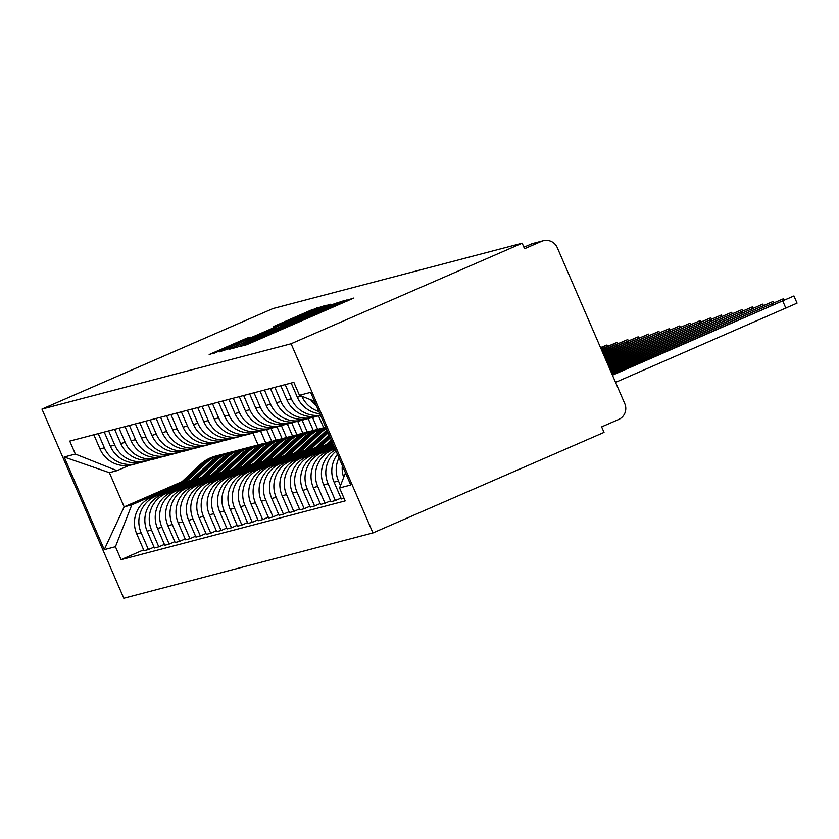 <?xml version="1.0" encoding="UTF-8"?>
<svg xmlns="http://www.w3.org/2000/svg" width="839" height="839" viewBox="0 0 839 839"><rect width="100%" height="100%" fill="white"/><g stroke="black" fill="none" stroke-linecap="round" stroke-linejoin="round"><path stroke-width="1.26" d="M242.723 345.112L239.419 346.622L246.362 344.808L252.392 342.291L353.901 298.023L342.7 301.61L267.138 335.086L242.723 345.112M247.106 338.054L209.173 354.551L222.954 350.01L324.462 305.742L310.682 310.283L273.136 326.717L314.992 309.539L302.26 315.349L238.57 343.057L222.335 349.79L250.442 337.184L247.106 338.054L247.348 338.631M41.95 409.086L273.021 308.542L522.173 243.216L291.091 343.759L41.95 409.086L123.805 598.249L372.956 532.922L604.028 432.389L601.636 426.873L618.616 419.49A12.019 11.945 75.3 0 0 624.793 403.685L557.253 247.61A12.019 11.945 75.3 0 0 541.533 241.349L531.213 244.055A12.019 1.363 -113.5 0 0 531.192 244.065A12.019 1.363 -113.5 0 0 531.171 244.076M234.259 347.052L229.498 349.223L237.248 347.189L243.279 344.682L344.787 300.414L331.006 304.956L234.259 347.052L234.616 347.881M330.209 304.242L281.453 325.658L331.468 304.557L233.116 347.346L219.336 351.887L320.844 307.619L330.167 304.242M522.173 243.216L524.553 248.732L541.533 241.349M291.091 343.759L372.956 532.922M310.734 399.794A27.645 27.467 75.3 0 0 316.345 405.531M342.322 465.572A27.645 27.467 75.3 0 0 343.686 477.391M318.935 411.529A27.645 27.467 -104.7 0 1 301.799 396.228M340.477 485.603L338.474 480.999A27.645 27.467 -104.7 0 1 338.977 457.832M291.196 383.035L297.331 397.225A27.645 27.467 75.3 0 0 319.9 413.763M337.456 454.319A27.645 27.467 75.3 0 0 334.079 482.152L341.368 498.974L344.021 498.272M320.519 415.19A27.645 27.467 -104.7 0 1 291.343 398.787L285.197 384.608M340.991 498.104L335.369 500.547L328.091 483.725A27.645 27.467 -104.7 0 1 336.082 451.151M280.803 385.762L286.948 399.941A27.645 27.467 75.3 0 0 319.145 415.724L320.592 415.347M335.474 449.756A27.645 27.467 75.3 0 0 323.697 484.879L330.975 501.701L335.369 500.547M316.104 416.343A27.645 27.467 -104.7 0 1 280.95 401.514L274.814 387.335M330.597 500.82L324.987 503.264L317.708 486.442A27.645 27.467 -104.7 0 1 331.919 450.113L335.044 448.76M270.42 388.478L276.555 402.668A27.645 27.467 75.3 0 0 308.762 418.451L313.157 417.298M334.771 448.12L327.525 451.267A27.645 27.467 75.3 0 0 313.314 487.595L320.592 504.417L324.987 503.264M305.721 419.07A27.645 27.467 -104.7 0 1 270.567 404.241L264.432 390.051M320.215 503.547L314.594 505.99L307.315 489.168A27.645 27.467 -104.7 0 1 321.526 452.84L334.394 447.239M260.038 391.205L266.173 405.394A27.645 27.467 75.3 0 0 298.369 421.178L302.764 420.024M334.111 446.6L317.132 453.993A27.645 27.467 75.3 0 0 302.921 490.322L310.199 507.144L314.594 505.99M295.328 421.786A27.645 27.467 -104.7 0 1 260.184 406.957L254.039 392.778M309.822 506.274L304.211 508.717L296.933 491.895A27.645 27.467 -104.7 0 1 311.143 455.567L333.733 445.729M249.644 393.931L255.79 408.111A27.645 27.467 75.3 0 0 287.987 423.894L292.381 422.741M333.461 445.089L306.749 456.72A27.645 27.467 75.3 0 0 292.538 493.049L299.817 509.86L304.211 508.717M284.945 424.513A27.645 27.467 -104.7 0 1 249.791 409.684L243.656 395.505M299.439 508.99L293.828 511.433L286.55 494.611A27.645 27.467 -104.7 0 1 300.761 458.283L333.083 444.219M239.262 396.648L245.397 410.837A27.645 27.467 75.3 0 0 277.594 426.621L281.988 425.467M332.81 443.579L296.366 459.436A27.645 27.467 75.3 0 0 282.156 495.765L289.434 512.587L293.828 511.433M274.563 427.24A27.645 27.467 -104.7 0 1 239.409 412.41L233.263 398.221M289.056 511.717L283.435 514.16L276.157 497.338A27.645 27.467 -104.7 0 1 290.367 461.01L324.724 446.065M228.869 399.374L235.014 413.564A27.645 27.467 75.3 0 0 267.211 429.348L271.605 428.194M326.235 444.649L285.973 462.163A27.645 27.467 75.3 0 0 271.763 498.492L279.041 515.314L283.435 514.16M264.17 429.956A27.645 27.467 -104.7 0 1 229.016 415.127L222.88 400.948M278.663 514.443L273.053 516.887L265.774 500.065A27.645 27.467 -104.7 0 1 279.985 463.736L314.342 448.781M218.486 402.101L224.621 416.28A27.645 27.467 75.3 0 0 256.828 432.064L261.223 430.91M315.852 447.365L275.591 464.89A27.645 27.467 75.3 0 0 261.38 501.219L268.658 518.03L273.053 516.887M253.787 432.683A27.645 27.467 -104.7 0 1 218.633 417.853L212.498 403.664M268.281 517.16L262.67 519.603L255.392 502.781A27.645 27.467 -104.7 0 1 269.592 466.453L303.949 451.508M208.103 404.818L214.239 419.007A27.645 27.467 75.3 0 0 246.435 434.791L250.83 433.637M305.469 450.092L265.197 467.606A27.645 27.467 75.3 0 0 250.997 503.935L258.276 520.757L262.67 519.603M243.394 435.41A27.645 27.467 -104.7 0 1 208.25 420.58L202.105 406.391M257.898 519.886L252.277 522.33L244.998 505.508A27.645 27.467 -104.7 0 1 259.209 469.179L293.566 454.235M197.71 407.544L203.856 421.734A27.645 27.467 75.3 0 0 236.053 437.518L240.447 436.364M295.076 452.808L254.815 470.333A27.645 27.467 75.3 0 0 240.604 506.662L247.883 523.484L252.277 522.33M233.011 438.126A27.645 27.467 -104.7 0 1 197.857 423.296L191.722 409.117M247.505 522.613L241.894 525.057L234.616 508.235A27.645 27.467 -104.7 0 1 248.826 471.906L283.173 456.951M187.328 410.271L193.463 424.45A27.645 27.467 75.3 0 0 225.67 440.234L230.064 439.08M284.694 455.535L244.432 473.06A27.645 27.467 75.3 0 0 230.222 509.388L237.5 526.2L241.894 525.057M222.629 440.853A27.645 27.467 -104.7 0 1 187.475 426.023L181.339 411.834M237.122 525.329L231.501 527.773L224.223 510.951A27.645 27.467 -104.7 0 1 238.433 474.622L272.79 459.678M176.945 412.987L183.08 427.177A27.645 27.467 75.3 0 0 215.277 442.961L219.671 441.807M274.301 458.262L234.039 475.776A27.645 27.467 75.3 0 0 219.828 512.105L227.107 528.927L231.501 527.773M212.236 443.569A27.645 27.467 -104.7 0 1 177.092 428.75L170.946 414.56M226.729 528.056L221.118 530.5L213.84 513.678A27.645 27.467 -104.7 0 1 228.051 477.349L262.408 462.404M166.552 415.714L172.698 429.904A27.645 27.467 75.3 0 0 204.894 445.677L209.289 444.534M263.918 460.978L223.656 478.503A27.645 27.467 75.3 0 0 209.446 514.831L216.724 531.653L221.118 530.5M201.853 446.296A27.645 27.467 -104.7 0 1 166.699 431.466L160.564 417.287M216.347 530.783L210.736 533.226L203.458 516.404A27.645 27.467 -104.7 0 1 217.668 480.076L252.015 465.121M156.169 418.441L162.305 432.62A27.645 27.467 75.3 0 0 194.501 448.404L198.895 447.25M253.535 463.705L213.274 481.229A27.645 27.467 75.3 0 0 199.063 517.558L206.342 534.37L210.736 533.226M191.47 449.022A27.645 27.467 -104.7 0 1 156.316 434.193L150.181 420.003M205.964 533.499L200.343 535.943L193.064 519.121A27.645 27.467 -104.7 0 1 207.275 482.792L241.632 467.847M145.787 421.157L151.922 435.347A27.645 27.467 75.3 0 0 184.119 451.13L188.513 449.977M243.142 466.432L202.881 483.946A27.645 27.467 75.3 0 0 188.67 520.274L195.948 537.096L200.343 535.943M318.526 415.882L323.665 427.754M181.077 451.739A27.645 27.467 -104.7 0 1 145.923 436.92L139.788 422.73M317.687 429.369L312.538 417.455M195.571 536.226L189.96 538.669L182.682 521.848A27.645 27.467 -104.7 0 1 196.892 485.519L231.249 470.574M135.394 423.884L141.529 438.063A27.645 27.467 75.3 0 0 173.736 453.847L178.13 452.703M232.76 469.148L192.498 486.672A27.645 27.467 75.3 0 0 178.288 523.001L185.566 539.823L189.96 538.669M308.144 418.609L313.272 430.47M170.695 454.465A27.645 27.467 -104.7 0 1 135.54 439.636L129.405 425.457M307.305 432.095L302.155 420.182M185.188 538.953L179.577 541.396L172.299 524.574A27.645 27.467 -104.7 0 1 186.499 488.246L220.856 473.29M125.011 426.611L131.146 440.79A27.645 27.467 75.3 0 0 163.343 456.573L167.737 455.42M222.377 471.875L182.105 489.399A27.645 27.467 75.3 0 0 167.905 525.717L175.183 542.539L179.577 541.396M297.751 421.325L302.889 433.197M160.301 457.192A27.645 27.467 -104.7 0 1 125.158 442.363L119.012 428.173M296.922 434.812L291.762 422.908M174.806 541.669L169.184 544.112L161.906 527.291A27.645 27.467 -104.7 0 1 176.117 490.962L210.474 476.017M114.618 429.327L120.764 443.516A27.645 27.467 75.3 0 0 152.96 459.3L157.354 458.146M211.984 474.601L171.722 492.115A27.645 27.467 75.3 0 0 157.512 528.444L164.79 545.266L169.184 544.112M287.368 424.052L292.507 435.923M149.919 459.908A27.645 27.467 -104.7 0 1 114.765 445.089L108.63 430.9M286.529 437.538L281.38 425.625M164.413 544.396L158.802 546.839L151.523 530.017A27.645 27.467 -104.7 0 1 165.734 493.689L200.081 478.744M104.235 432.054L110.37 446.233A27.645 27.467 75.3 0 0 142.578 462.016L146.972 460.873M201.601 477.318L161.34 494.842A27.645 27.467 75.3 0 0 147.129 531.171L154.407 547.993L158.802 546.839M276.985 426.778L282.114 438.64M139.536 462.635A27.645 27.467 -104.7 0 1 104.382 447.806L98.247 433.627M276.146 440.255L270.987 428.351M154.03 547.122L148.409 549.566L141.13 532.744A27.645 27.467 -104.7 0 1 155.341 496.415L189.698 481.46M93.853 434.78L99.988 448.959A27.645 27.467 75.3 0 0 132.184 464.743L136.579 463.589M191.219 480.044L150.947 497.558A27.645 27.467 75.3 0 0 136.736 533.887L144.014 550.709L148.409 549.566M266.592 429.495L271.731 441.366M314.51 401.294L299.46 395.295L310.64 392.369L350.744 485.015L339.554 487.952L345.469 472.839M129.227 465.351L117.02 470.658L109.364 472.672L124.162 506.861L131.817 504.858L115.446 546.713L121.057 559.665L345.165 500.914L339.554 487.952M115.446 546.713L104.256 549.639L64.163 456.993L75.353 454.056L117.02 470.658M299.46 395.295L293.849 382.343L69.742 441.094L75.353 454.056M181.948 481.712L124.162 506.861L104.256 549.639M252.917 432.997L258.087 444.943M131.817 504.858L179.315 484.187M265.753 442.982L260.604 431.078M143.637 549.839L121.057 559.665M109.364 472.672L64.163 456.993M244.055 344.105L336.523 303.886L258.213 337.425L244.139 344.305M245.502 341.2L276.199 328.343L245.502 341.2M612.46 375.18L793.946 295.978L612.26 374.739M793.946 295.978L797.05 303.152L615.564 382.353M611.799 373.67L783.563 298.705L611.61 373.229M611.149 372.159L773.17 301.432L610.96 371.719M610.498 370.649L762.787 304.148L610.299 370.198M609.838 369.139L752.405 306.875L609.649 368.688M609.187 367.629L742.012 309.601L608.999 367.178M608.537 366.119L731.629 312.318L608.338 365.668M331.741 441.115L325.878 446.6M331.237 439.961L322.658 447.995M607.876 364.598L721.246 315.044L607.688 364.157M331.971 441.65L327.399 445.929M332.475 442.803L330.629 444.534M329.58 436.123L315.495 449.316M329.087 434.969L312.276 450.721M607.226 363.088L710.853 317.771L607.037 362.647M329.811 436.668L317.016 448.655M330.314 437.822L320.236 447.25M327.42 431.141A36.056 35.825 75.3 0 0 327.315 431.246L305.113 452.043M326.969 430.092A36.056 35.825 75.3 0 0 324.913 431.875L301.883 453.448M606.576 361.578L700.471 320.488L606.377 361.137M327.661 431.686L306.634 451.382M328.154 432.83L309.853 449.977M325.972 427.796A36.056 35.825 75.3 0 0 316.922 433.973L294.72 454.769M325.826 427.45A36.056 35.825 75.3 0 0 314.531 434.592L291.5 456.164M605.915 360.067L690.078 323.214L605.727 359.627M326.067 428.016A36.056 35.825 75.3 0 0 318.054 433.669L296.24 454.098M326.319 428.593A36.056 35.825 75.3 0 0 320.456 433.039L299.471 452.703M322.428 428.079A36.056 35.825 75.3 0 0 306.539 436.689L284.337 457.486M321.861 428.226L319.47 428.855A36.056 35.825 75.3 0 0 304.138 437.318L281.107 458.891M605.265 358.557L679.695 325.941L605.066 358.117M325.721 427.208A36.056 35.825 75.3 0 0 325.396 427.303L322.994 427.932A36.056 35.825 75.3 0 0 307.672 436.395L285.858 456.825M325.396 427.303A36.056 35.825 75.3 0 0 310.063 435.766L289.077 455.42M312.045 430.806A36.056 35.825 75.3 0 0 296.146 439.416L273.944 460.212M311.479 430.942L309.077 431.571A36.056 35.825 75.3 0 0 293.755 440.045L270.724 461.618M604.604 357.047L669.312 328.657L604.416 356.596M317.257 429.505A36.056 35.825 75.3 0 0 315.003 430.019L312.611 430.648A36.056 35.825 75.3 0 0 297.279 439.122L275.475 459.552M315.003 430.019A36.056 35.825 75.3 0 0 299.68 438.493L278.695 458.146M301.652 433.522A36.056 35.825 75.3 0 0 285.763 442.143L263.561 462.939M301.086 433.669L298.694 434.298A36.056 35.825 75.3 0 0 283.362 442.761L260.342 464.334M603.954 355.537L658.919 331.384L603.765 355.086M306.864 432.232A36.056 35.825 75.3 0 0 304.62 432.746L302.218 433.375A36.056 35.825 75.3 0 0 286.896 441.838L265.082 462.268M304.62 432.746A36.056 35.825 75.3 0 0 289.298 441.209L268.312 460.873M291.269 436.249A36.056 35.825 75.3 0 0 275.381 444.859L253.179 465.655M290.703 436.395L288.301 437.025A36.056 35.825 75.3 0 0 272.979 445.488L249.949 467.061M603.304 354.027L648.537 334.111L603.105 353.576M296.482 434.959A36.056 35.825 75.3 0 0 294.227 435.472L291.836 436.102A36.056 35.825 75.3 0 0 276.513 444.565L254.699 464.995M294.227 435.472A36.056 35.825 75.3 0 0 278.905 443.936L257.919 463.589M280.887 438.975A36.056 35.825 75.3 0 0 264.988 447.586L242.786 468.382M280.32 439.112L277.919 439.741A36.056 35.825 75.3 0 0 262.597 448.215L239.566 469.788M602.643 352.516L638.154 336.827L602.454 352.065M286.099 437.675A36.056 35.825 75.3 0 0 283.844 438.189L281.453 438.818A36.056 35.825 75.3 0 0 266.12 447.292L244.306 467.722M283.844 438.189A36.056 35.825 75.3 0 0 268.522 446.663L247.536 466.316M270.494 441.692A36.056 35.825 75.3 0 0 254.605 450.302L232.403 471.109M269.927 441.838L267.536 442.468A36.056 35.825 75.3 0 0 252.203 450.931L229.183 472.504M601.993 350.996L627.761 339.554L601.804 350.555M275.706 440.402A36.056 35.825 75.3 0 0 273.462 440.915L271.06 441.545A36.056 35.825 75.3 0 0 255.738 450.008L233.924 470.438M273.462 440.915A36.056 35.825 75.3 0 0 258.129 449.379L237.143 469.043M260.111 444.418A36.056 35.825 75.3 0 0 244.222 453.029L222.02 473.825M259.545 444.565L257.143 445.194A36.056 35.825 75.3 0 0 241.821 453.658L218.79 475.231M601.343 349.485L617.378 342.281L601.144 349.045M265.323 443.128A36.056 35.825 75.3 0 0 263.068 443.642L260.677 444.261A36.056 35.825 75.3 0 0 245.345 452.735L223.541 473.165M263.068 443.642A36.056 35.825 75.3 0 0 247.746 452.106L226.761 471.759M249.728 447.145A36.056 35.825 75.3 0 0 233.829 455.755L211.627 476.552M249.162 447.281L246.76 447.911A36.056 35.825 75.3 0 0 231.438 456.385L208.408 477.957M600.682 347.954L606.985 344.997L600.514 347.577M254.93 445.845A36.056 35.825 75.3 0 0 252.686 446.358L250.284 446.988A36.056 35.825 75.3 0 0 234.962 455.462L213.148 475.891M252.686 446.358A36.056 35.825 75.3 0 0 237.364 454.832L216.378 474.486M239.335 449.861A36.056 35.825 75.3 0 0 223.447 458.472L201.245 479.268M238.769 450.008L236.378 450.637A36.056 35.825 75.3 0 0 221.045 459.101L198.014 480.674M244.548 448.571A36.056 35.825 75.3 0 0 242.303 449.085L239.902 449.714A36.056 35.825 75.3 0 0 224.579 458.178L202.765 478.608M242.303 449.085A36.056 35.825 75.3 0 0 226.97 457.549L205.985 477.213M228.953 452.588A36.056 35.825 75.3 0 0 213.054 461.198L190.852 481.995M228.386 452.735L225.985 453.364A36.056 35.825 75.3 0 0 210.662 461.828L187.632 483.4M234.165 451.298A36.056 35.825 75.3 0 0 231.91 451.812L229.519 452.431A36.056 35.825 75.3 0 0 214.186 460.905L192.383 481.334M231.91 451.812A36.056 35.825 75.3 0 0 216.588 460.275L195.602 479.929M218.56 455.315A36.056 35.825 75.3 0 0 202.671 463.925L180.469 484.722M217.993 455.451L215.602 456.08A36.056 35.825 75.3 0 0 200.28 464.554L177.249 486.127M223.772 454.014A36.056 35.825 75.3 0 0 221.527 454.528L219.126 455.158A36.056 35.825 75.3 0 0 203.804 463.621L181.99 484.061M221.527 454.528A36.056 35.825 75.3 0 0 206.205 463.002L185.22 482.656M147.129 531.171L151.523 530.017M157.512 528.444L161.906 527.291M167.905 525.717L172.299 524.574M178.288 523.001L182.682 521.848M188.67 520.274L193.064 519.121M199.063 517.558L203.458 516.404M209.446 514.831L213.84 513.678M219.828 512.105L224.223 510.951M230.222 509.388L234.616 508.235M240.604 506.662L244.998 505.508M250.997 503.935L255.392 502.781M261.38 501.219L265.774 500.065M271.763 498.492L276.157 497.338M282.156 495.765L286.55 494.611M292.538 493.049L296.933 491.895M302.921 490.322L307.315 489.168M313.314 487.595L317.708 486.442M323.697 484.879L328.091 483.725M334.079 482.152L338.474 480.999M136.736 533.887L141.13 532.744M150.947 497.558L155.341 496.415M161.34 494.842L165.734 493.689M110.37 446.233L114.765 445.089M171.722 492.115L176.117 490.962M120.764 443.516L125.158 442.363M182.105 489.399L186.499 488.246M131.146 440.79L135.54 439.636M192.498 486.672L196.892 485.519M141.529 438.063L145.923 436.92M202.881 483.946L207.275 482.792M151.922 435.347L156.316 434.193M213.274 481.229L217.668 480.076M162.305 432.62L166.699 431.466M223.656 478.503L228.051 477.349M172.698 429.904L177.092 428.75M234.039 475.776L238.433 474.622M183.08 427.177L187.475 426.023M244.432 473.06L248.826 471.906M193.463 424.45L197.857 423.296M254.815 470.333L259.209 469.179M203.856 421.734L208.25 420.58M265.197 467.606L269.592 466.453M214.239 419.007L218.633 417.853M275.591 464.89L279.985 463.736M224.621 416.28L229.016 415.127M285.973 462.163L290.367 461.01M235.014 413.564L239.409 412.41M296.366 459.436L300.761 458.283M245.397 410.837L249.791 409.684M306.749 456.72L311.143 455.567M255.79 408.111L260.184 406.957M317.132 453.993L321.526 452.84M266.173 405.394L270.567 404.241M327.525 451.267L331.919 450.113M276.555 402.668L280.95 401.514M286.948 399.941L291.343 398.787M297.331 397.225L301.526 396.123M99.988 448.959L104.382 447.806M523.903 247.232L531.213 244.055A12.019 11.945 75.3 0 1 532.933 243.457A12.019 12.019 0 0 0 531.192 244.065L523.903 247.232M248.25 344.063L247.841 343.12M267.421 335.757L267.138 335.086M275.486 332.244L275.202 331.573M297.415 322.711L296.933 321.599M298.254 322.344L297.835 321.368M317.415 314.006L317.121 313.335M325.469 310.493L325.186 309.822M347.398 300.96L346.916 299.848M247.4 344.409L246.949 343.35M331.353 305.753L331.006 304.956M337.561 303.666L337.037 302.449M224.453 350.545L224.097 349.716M321.127 308.291L320.844 307.619M327.116 305.679L326.874 305.113M281.726 326.193L281.495 325.647M278.17 325.186L277.898 324.546M311.017 311.059L310.682 310.283M317.236 308.993L316.712 307.777M214.291 353.209L213.935 352.38M241.37 341.242L241.076 340.571M785.891 308.238L782.797 301.075M772.866 304.861L772.404 303.791M762.483 307.577L762.022 306.518M752.09 310.304L751.629 309.245M741.707 313.031L741.246 311.961M731.325 315.747L730.863 314.688M720.932 318.474L720.47 317.415M710.549 321.201L710.088 320.131M700.156 323.917L699.705 322.858M327.315 431.246L324.913 431.875M689.773 326.644L689.312 325.574M316.922 433.973L314.531 434.592M320.456 433.039L318.054 433.669M679.391 329.37L678.929 328.301M306.539 436.689L304.138 437.318M310.063 435.766L307.672 436.395M668.998 332.087L668.536 331.027M296.146 439.416L293.755 440.045M299.68 438.493L297.279 439.122M658.615 334.813L658.154 333.744M285.763 442.143L283.362 442.761M289.298 441.209L286.896 441.838M648.232 337.54L647.771 336.47M275.381 444.859L272.979 445.488M278.905 443.936L276.513 444.565M637.839 340.256L637.378 339.197M264.988 447.586L262.597 448.215M268.522 446.663L266.12 447.292M627.457 342.983L626.995 341.913M254.605 450.302L252.203 450.931M258.129 449.379L255.738 450.008M617.074 345.71L616.613 344.64M244.222 453.029L241.821 453.658M247.746 452.106L245.345 452.735M606.681 348.426L606.219 347.367M233.829 455.755L231.438 456.385M237.364 454.832L234.962 455.462M223.447 458.472L221.045 459.101M226.97 457.549L224.579 458.178M213.054 461.198L210.662 461.828M216.588 460.275L214.186 460.905M202.671 463.925L200.28 464.554M206.205 463.002L203.804 463.621M532.933 243.457L543.253 240.751M290.839 325.563L290.43 324.63M340.823 303.812L340.414 302.879M281.694 326.214L281.453 325.658M784.108 299.984L783.563 298.705M773.726 302.701L773.17 301.432M763.343 305.427L762.787 304.148M752.95 308.154L752.405 306.875M742.567 310.87L742.012 309.601M732.185 313.597L731.629 312.318M721.792 316.324L721.246 315.044M711.409 319.04L710.853 317.771M701.016 321.767L700.471 320.488M690.633 324.494L690.078 323.214M680.251 327.21L679.695 325.941M669.858 329.937L669.312 328.657M659.475 332.663L658.919 331.384M649.092 335.38L648.537 334.111M638.699 338.107L638.154 336.827M628.317 340.833L627.761 339.554M617.924 343.55L617.378 342.281M607.541 346.276L606.985 344.997"/></g></svg>
